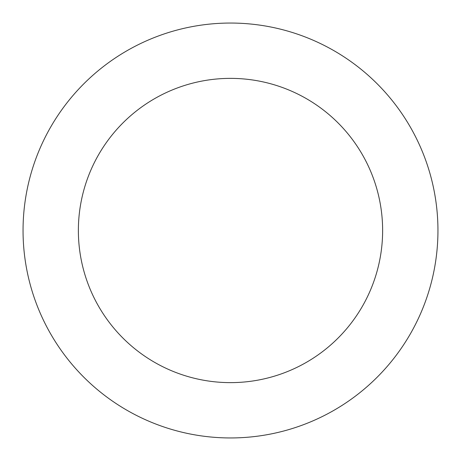 <?xml version="1.0" encoding="UTF-8"?>
<svg xmlns="http://www.w3.org/2000/svg" width="461" height="461" viewBox="0 0 461 461"><rect width="100%" height="100%" fill="white"/><g stroke="black" fill="none" stroke-linecap="round" stroke-linejoin="round"><path stroke-width="0.69" d="M230.5 23.05A207.45 207.45 0 0 1 410.157 334.225A207.45 207.45 0 0 1 50.843 334.225A207.45 207.45 0 0 1 230.5 23.05M230.5 78.37A152.13 152.13 0 0 1 362.248 306.565A152.13 152.13 0 0 1 98.752 306.565A152.13 152.13 0 0 1 230.5 78.37"/></g></svg>
